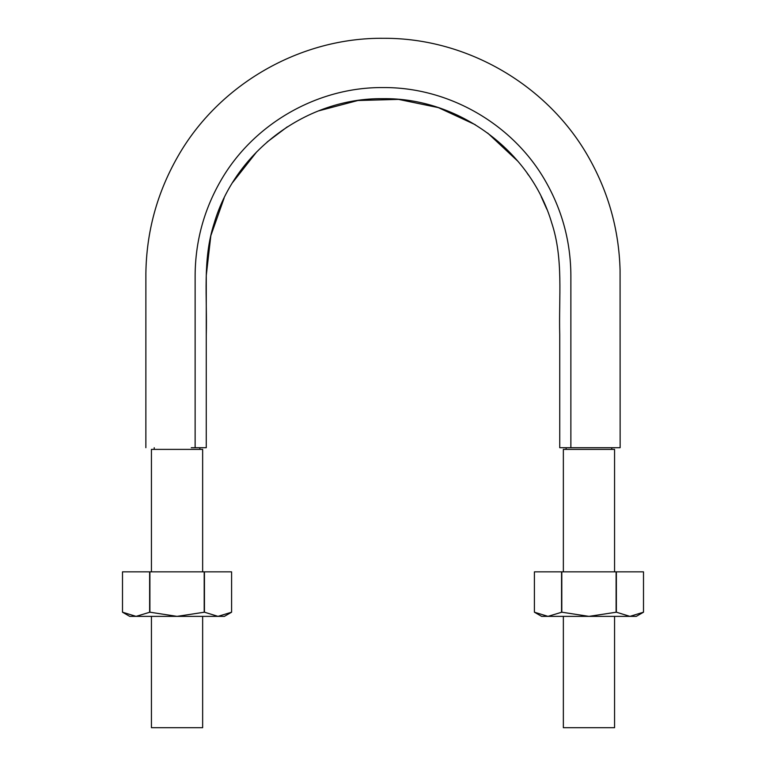 <?xml version="1.0" encoding="UTF-8"?>
<svg xmlns="http://www.w3.org/2000/svg" width="766" height="766" viewBox="0 0 766 766"><rect width="100%" height="100%" fill="white"/><g stroke="black" fill="none" stroke-linecap="round" stroke-linejoin="round"><path stroke-width="1.15" d="M559.735 447.708L620.134 447.708L570.871 447.708L570.871 275.425C570.67 241.932 562.273 210.621 545.698 181.494C513.249 124.178 448.866 87.008 383 87.563C317.134 87.008 252.751 124.178 220.302 181.494C203.727 210.621 195.33 241.932 195.129 275.425L195.129 447.708L206.265 447.708L206.265 335.211C207.327 298.022 202.348 259.463 214.107 223.49C235.21 150.921 307.08 97.742 382.741 98.69C458.087 97.454 530.445 150.395 551.702 222.887C563.652 258.793 558.692 297.189 559.735 334.704L559.735 447.708M195.129 447.708L191.27 447.708M546.876 209.309L541.227 196.709M528.569 175.222L527.219 173.298M517.806 161.186L487.645 133.025M475.284 124.705L438.372 107.623L398.531 99.388L357.885 100.509L318.541 110.898M287.269 126.869L267.21 141.959M256.696 151.859L232.768 182.346M224.151 197.973L210.832 235.708L206.265 275.425L206.265 447.708M574.73 447.708L570.871 447.708M566.131 449.383L566.131 447.708M614.562 571.838L614.562 449.383L563.355 449.383L563.355 571.838M614.562 616.371L614.562 727.7L563.355 727.7L563.355 616.371M202.645 571.838L202.645 449.383L151.438 449.383L151.438 571.838M202.645 616.371L202.645 727.7L151.438 727.7L151.438 616.371M204.445 612.197L177.042 616.371L149.897 612.197L136.07 616.371L122.493 612.197L129.732 616.371L224.361 616.371L231.591 612.197L231.591 571.838L231.591 612.197L218.013 616.371L204.445 612.197L204.445 571.838L231.591 571.838M122.493 571.838L122.493 612.197L122.493 571.838L204.445 571.838M218.013 616.371L231.591 612.197M204.196 612.197L204.196 571.838M149.897 612.197L149.897 571.838M149.638 612.197L149.638 571.838M132.604 616.084L136.07 616.371M616.362 612.197L588.958 616.371L561.804 612.197L547.987 616.371L534.409 612.197L541.639 616.371L636.268 616.371L643.507 612.197L643.507 571.838L643.507 612.197L629.93 616.371L616.362 612.197L616.362 571.838L643.507 571.838M534.409 571.838L534.409 612.197L534.409 571.838L616.362 571.838M629.93 616.371L643.507 612.197M616.103 612.197L616.103 571.838M561.804 612.197L561.804 571.838M561.555 612.197L561.555 571.838M544.521 616.084L547.987 616.371M620.134 447.708L620.077 270.254C619.005 230.422 608.721 193.128 589.226 158.371C548.657 85.466 467.317 37.907 383.89 38.3C300.464 37.285 218.77 84.222 177.655 156.829C157.059 192.955 146.469 231.801 145.875 273.376L145.866 447.708M199.869 449.383L199.869 447.708M154.225 449.383L154.225 447.708M611.775 449.383L611.775 447.708"/></g></svg>
